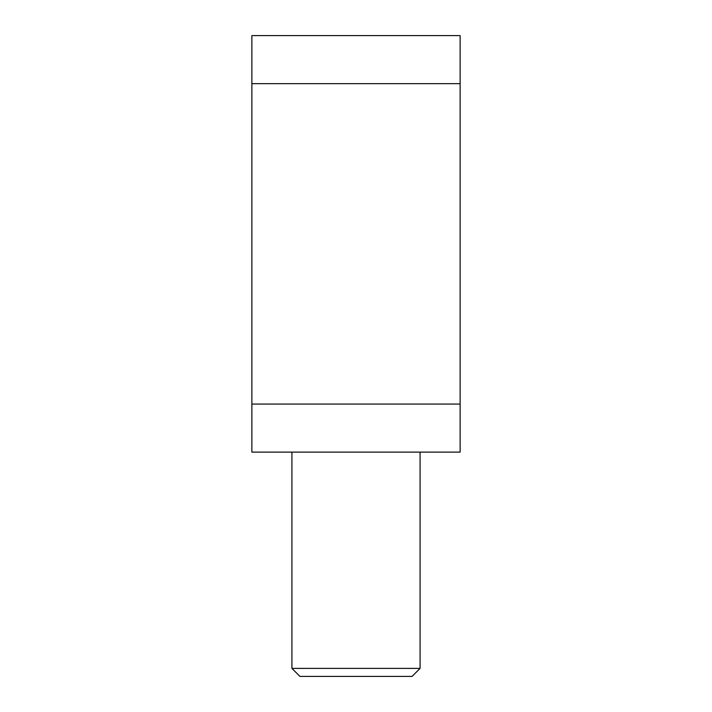<?xml version="1.0" encoding="UTF-8"?>
<svg xmlns="http://www.w3.org/2000/svg" width="712" height="712" viewBox="0 0 712 712"><rect width="100%" height="100%" fill="white"/><g stroke="black" fill="none" stroke-linecap="round" stroke-linejoin="round"><path stroke-width="1.07" d="M420.08 668.39L291.92 668.39L299.93 676.4L412.07 676.4L420.08 668.39L420.08 452.12M251.87 404.06L251.87 35.6L460.13 35.6L460.13 452.12L251.87 452.12L251.87 404.06L460.13 404.06M251.87 83.66L460.13 83.66M291.92 668.39L291.92 452.12"/></g></svg>
